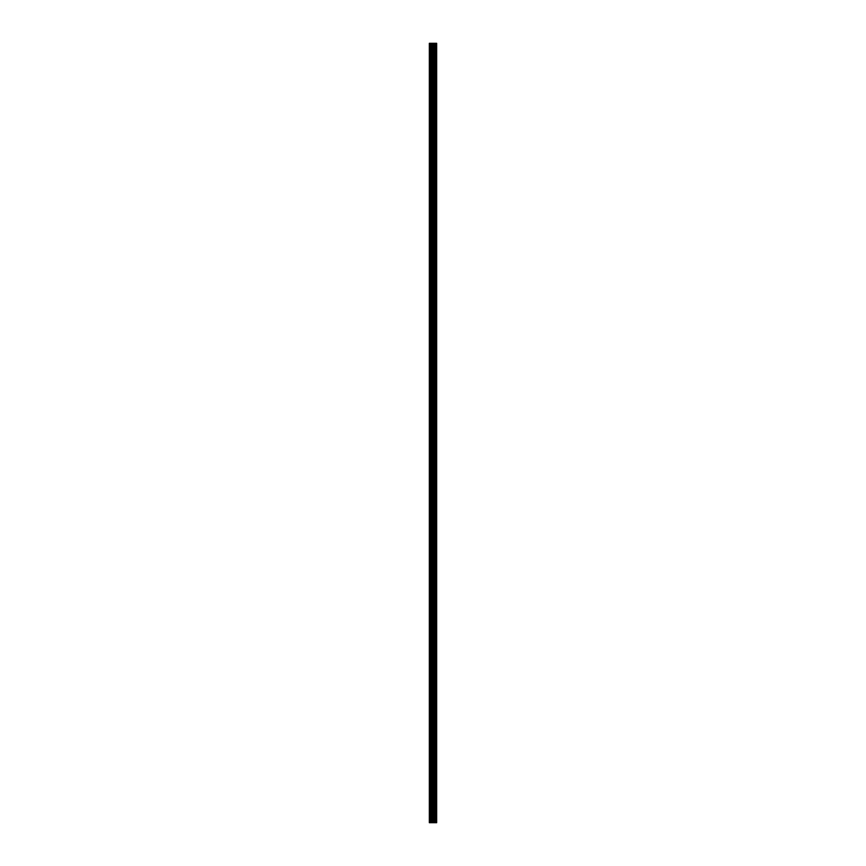 <?xml version="1.0" encoding="UTF-8"?>
<svg xmlns="http://www.w3.org/2000/svg" width="866" height="866" viewBox="0 0 866 866"><rect width="100%" height="100%" fill="white"/><g stroke="black" fill="none" stroke-linecap="round" stroke-linejoin="round"><path stroke-width="1.3" d="M432.34 822.7L436.659 822.7L436.659 43.3L429.341 43.3L429.341 822.7L432.34 822.7L432.34 43.3M435.057 43.3L435.057 822.7L435.057 43.3M435.782 43.3L435.782 822.7L435.782 43.3M436.605 822.7L436.605 43.3M436.518 822.7L436.518 43.3M434.31 822.7L434.31 43.3M434.18 822.7L434.18 43.3M429.72 822.7L429.72 43.3M435.825 822.7L435.825 43.3M435.674 822.7L435.674 43.3M435.165 822.7L435.165 43.3M435.013 822.7L435.013 43.3M433.877 822.7L433.877 43.3M433.671 822.7L433.671 43.3M432.556 822.7L432.556 43.3M431.236 822.7L431.236 43.3M431.019 822.7L431.019 43.3"/></g></svg>
